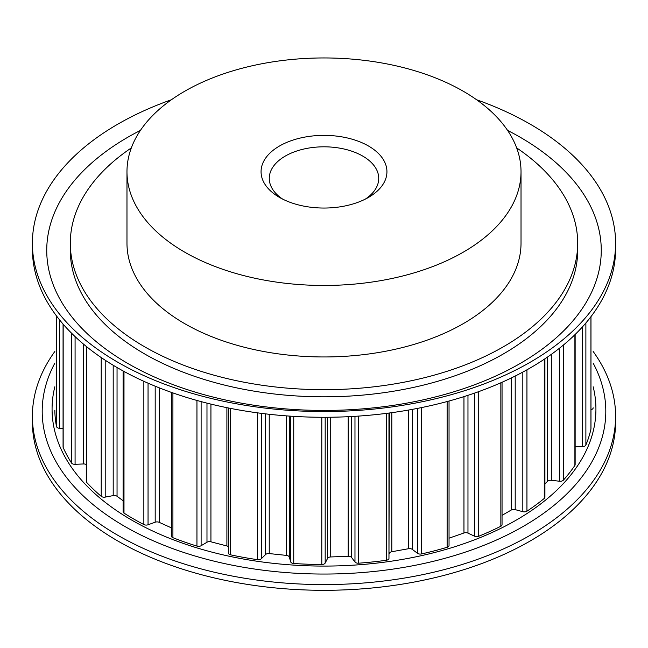 <?xml version="1.0" encoding="UTF-8"?>
<svg xmlns="http://www.w3.org/2000/svg" width="648" height="648" viewBox="0 0 648 648"><rect width="100%" height="100%" fill="white"/><g stroke="black" fill="none" stroke-linecap="round" stroke-linejoin="round"><path stroke-width="0.97" d="M172.911 392.915L172.911 537.702A3.499 2.025 180 0 1 172.4 537.459A3.499 2.025 180 0 1 171.372 536.034L171.372 392.38M228.323 546.645A3.499 2.025 0 0 0 227.942 546.377A3.499 2.025 0 0 0 226.897 545.964L226.897 407.673M230.615 408.41L230.615 554.842A3.499 2.025 180 0 1 229.351 554.38A3.499 2.025 180 0 1 228.323 552.947A3.499 2.025 180 0 1 228.331 552.801L228.331 407.965L228.323 552.947M289.283 416.081L289.283 557.053A3.499 2.025 0 0 0 288.303 555.96A3.499 2.025 0 0 0 286.457 555.401L286.457 415.878M293.747 416.372L293.747 563.509A3.499 2.025 180 0 1 291.665 562.934A3.499 2.025 180 0 1 290.685 561.84L290.685 416.178M351.621 416.526L351.621 557.547A3.499 2.025 0 0 0 350.892 556.924A3.499 2.025 0 0 0 348.203 556.34L348.203 416.696M358.636 416.089L358.636 563.201A3.499 2.025 180 0 1 355.712 562.626A3.499 2.025 180 0 1 354.974 562.002L354.974 416.332M412.363 409.366L412.363 549.423A3.499 2.025 0 0 0 412.055 549.212A3.499 2.025 0 0 0 408.532 548.718L408.532 410.054M421.516 407.584L421.516 553.943A3.499 2.025 180 0 1 417.766 553.481A3.499 2.025 180 0 1 417.458 553.279L417.458 408.402M86.273 464.584A3.499 2.025 0 0 0 86.2 464.543A3.499 2.025 0 0 0 83.462 463.96L83.462 344.096M117.045 367.529L117.045 496.271A3.499 2.025 0 0 0 116.762 496.093A3.499 2.025 0 0 0 113.198 495.599L113.198 365.245M59.422 319.699L59.422 428.32A3.499 2.025 180 0 1 57.526 427.753A3.499 2.025 180 0 1 56.522 426.554L56.522 315.973M75.079 336.62L75.079 464.316A3.499 2.025 180 0 1 72.341 463.733A3.499 2.025 180 0 1 71.539 463.004L71.539 333.169M105.203 360.223L105.203 497.105A3.499 2.025 180 0 1 101.647 496.611A3.499 2.025 180 0 1 101.218 496.319L101.218 357.55M279.499 197.405L279.499 197.405A62.937 36.337 180 0 1 279.499 146.011A62.937 36.337 180 0 1 368.501 146.011A62.937 36.337 180 0 1 368.501 197.405A62.937 36.337 180 0 1 279.499 197.405M365.399 199.074A54.732 31.598 0 0 0 378.732 178.411A54.732 31.598 0 0 0 362.702 156.071A54.732 31.598 0 0 0 303.053 149.218A54.732 31.598 0 0 0 269.268 178.411A54.732 31.598 0 0 0 282.601 199.074M516.675 147.922A253.692 146.464 180 0 1 577.692 243.211A253.692 146.464 180 0 1 421.087 378.529A253.692 146.464 180 0 1 144.609 346.777A253.692 146.464 180 0 1 70.308 243.211A253.692 146.464 180 0 1 131.325 147.922M70.308 243.211L70.308 250.355A253.692 146.464 0 0 0 144.609 353.921A253.692 146.464 0 0 0 421.087 385.673A253.692 146.464 0 0 0 577.692 250.355L577.692 243.211M463.32 91.271A197.024 113.756 180 0 1 521.024 171.704A197.024 113.756 180 0 1 399.403 276.801A197.024 113.756 180 0 1 184.68 252.145A197.024 113.756 180 0 1 126.976 171.704A197.024 113.756 180 0 1 248.597 66.614A197.024 113.756 180 0 1 463.32 91.271M521.024 171.704L521.024 243.211A197.024 113.756 180 0 1 399.403 348.3A197.024 113.756 180 0 1 184.68 323.644A197.024 113.756 180 0 1 126.976 243.211L126.976 171.704M476.58 99.743A291.6 168.35 180 0 1 530.194 124.165A291.6 168.35 180 0 1 615.6 243.211A291.6 168.35 180 0 1 435.594 398.747A291.6 168.35 180 0 1 117.806 362.248A291.6 168.35 180 0 1 32.4 243.211A291.6 168.35 180 0 1 171.42 99.743M615.6 243.211L615.6 248.929A291.6 168.35 180 0 1 435.594 404.465A291.6 168.35 180 0 1 117.806 367.967A291.6 168.35 180 0 1 32.4 248.929L32.4 243.211M507.57 130.394A277.255 160.072 180 0 1 520.052 137.165A277.255 160.072 180 0 1 520.052 363.544A277.255 160.072 180 0 1 127.948 363.544A277.255 160.072 180 0 1 140.43 130.394M54.829 351.491A291.6 168.35 0 0 0 32.4 416.235L32.4 421.953A291.6 168.35 0 0 0 117.806 540.999A291.6 168.35 0 0 0 435.594 577.49A291.6 168.35 0 0 0 615.6 421.953L615.6 416.235A291.6 168.35 0 0 0 593.171 351.491M32.4 416.235A291.6 168.35 0 0 0 117.806 535.28A291.6 168.35 0 0 0 435.594 571.771A291.6 168.35 0 0 0 615.6 416.235M123.987 371.434L123.987 513.095A269.179 155.415 0 0 0 133.658 518.975A269.179 155.415 0 0 0 143.856 524.564L143.856 381.308M585.881 322.971L585.881 445.038A269.179 155.415 0 0 0 590.944 429.081L590.944 316.678M575.14 446.796L582.633 446.594L582.633 326.681M563.363 345.076L563.363 480.176A269.179 155.415 0 0 0 574.898 465.385L574.898 334.716M551.327 354.367L551.327 480.298L559.572 481.237L559.572 348.146M544.911 483.854L547.649 481.237L547.649 356.951M526.946 369.822L526.946 511.183A269.179 155.415 0 0 0 544.271 498.417L544.271 359.243M515.201 376.034L515.201 509.636L522.823 511.685L522.823 372.082M502.046 515.354L511.248 510.041L511.248 377.986M478.726 391.627L478.726 536.26A269.179 155.415 0 0 0 500.847 526.249L500.847 382.79M467.969 395.329L467.969 533.134L474.514 536.18L474.514 393.117M449.04 538.18L463.96 532.98L463.96 396.625M421.516 553.943A269.179 155.415 0 0 0 447.136 547.285L447.136 401.533M412.363 549.423L417.458 553.279M391.813 412.663L391.813 551.723L408.532 548.718M388.962 413.051L388.962 558.406L389.359 412.995M358.636 563.201A269.179 155.415 0 0 0 386.273 560.277L386.273 413.4M351.621 557.547L354.974 562.002M330.723 417.239L330.723 556.948L348.203 556.34M325.183 417.28L325.183 563.047L327.572 558.39L327.572 417.272M293.747 563.509A269.179 155.415 0 0 0 321.797 564.489L321.797 417.272M289.283 557.053L290.685 561.84M269.236 414.283L269.236 553.578L286.457 555.401M261.33 413.343L261.33 558.73L265.583 554.542L265.583 413.87M230.615 554.842A269.179 155.415 0 0 0 257.442 559.67L257.442 412.833M210.932 404.109L210.932 541.817L226.897 545.964M201.115 401.598L201.115 545.721L206.979 542.246L206.979 403.129M172.911 537.702A269.179 155.415 0 0 0 196.952 546.094L196.952 400.464M159.197 387.812L159.197 522.337L171.372 527.837M148.052 383.179L148.052 524.775L155.188 522.207L155.188 386.2M117.045 496.271L123.088 500.726M105.203 497.105L113.198 495.599M86.686 346.753L86.686 482.436A269.179 155.415 0 0 0 101.218 496.319M75.079 464.316L83.462 463.96M63.18 324.203L63.18 447.509A269.179 155.415 0 0 0 71.539 463.004M59.422 428.32L63.067 428.676M54.829 410.322A3.499 2.025 180 0 0 54.829 410.338L54.829 410.354A3.499 2.025 180 0 1 54.829 410.338A269.179 155.415 0 0 0 56.522 426.554M593.171 407.827L593.171 407.811A3.499 2.025 180 0 1 593.171 407.827A3.499 2.025 180 0 1 590.976 409.706M590.944 428.563A3.499 2.025 180 0 1 590.976 428.822A3.499 2.025 180 0 1 590.944 429.081M585.881 445.038A3.499 2.025 180 0 1 582.633 446.594M575.14 334.481L575.14 464.648A3.499 2.025 180 0 1 574.898 465.385M563.363 480.176A3.499 2.025 180 0 1 559.572 481.237M551.327 480.298A3.499 2.025 0 0 0 547.649 481.237M544.911 358.822L544.911 497.251A3.499 2.025 180 0 1 544.271 498.417M526.946 511.183A3.499 2.025 180 0 1 522.823 511.685M515.201 509.636A3.499 2.025 0 0 0 511.248 510.041M502.046 382.255L502.046 524.726A3.499 2.025 180 0 1 500.847 526.249M478.726 536.26A3.499 2.025 180 0 1 474.514 536.18M467.969 533.134A3.499 2.025 0 0 0 463.96 532.98M448.975 545.09A3.499 2.025 180 0 1 449.04 545.486A3.499 2.025 180 0 1 447.136 547.285M391.813 551.723A3.499 2.025 0 0 0 389.359 553.562M388.962 558.406A3.499 2.025 180 0 1 386.273 560.277M330.723 556.948A3.499 2.025 0 0 0 327.572 558.39M325.183 563.047A3.499 2.025 180 0 1 321.797 564.489M269.236 553.578A3.499 2.025 0 0 0 265.583 554.542M261.33 558.73A3.499 2.025 180 0 1 257.442 559.67M210.932 541.817A3.499 2.025 0 0 0 206.979 542.246M201.115 545.721A3.499 2.025 180 0 1 196.952 546.094M159.197 522.337A3.499 2.025 0 0 0 155.188 522.207M148.052 524.775A3.499 2.025 180 0 1 143.856 524.564M123.987 513.095A3.499 2.025 180 0 1 123.088 511.734L123.088 370.94M86.686 482.436A3.499 2.025 180 0 1 86.273 481.48L86.273 346.421M63.18 447.509A3.499 2.025 180 0 1 63.067 447.015L63.067 324.081M593.171 363.188A281.807 162.697 180 0 1 469.606 550.654A281.807 162.697 180 0 1 124.732 526.395A281.807 162.697 180 0 1 54.829 363.188M54.829 386.791A271.933 156.994 0 0 0 131.714 520.101A271.933 156.994 0 0 0 445.678 549.488A271.933 156.994 0 0 0 593.171 386.791M590.976 428.822L590.976 316.637M449.04 545.486L449.04 401.015"/></g></svg>
